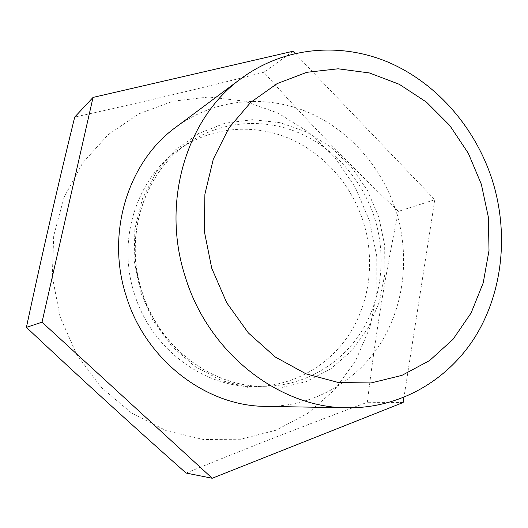 <?xml version="1.0" encoding="UTF-8"?>
<svg xmlns="http://www.w3.org/2000/svg" width="528" height="528" viewBox="0 0 528 528"><rect width="100%" height="100%" fill="white"/><g stroke="black" fill="none" stroke-linecap="round" stroke-linejoin="round"><path stroke-width="0.4" stroke-dasharray="2.64 1.98" d="M175.864 127.202C213.787 99.185 263.584 94.268 305.996 111.395C348.394 128.799 382.001 166.782 396.224 211.616C410.038 256.126 404.395 305.976 380.028 344.289C355.489 382.378 312.517 406.982 265.802 406.375M134.303 293.416C116.47 238.702 137.564 176.398 180.629 148.262C212.744 126.654 253.869 123.611 288.882 138.296C323.875 153.212 351.589 184.78 363.389 221.998C374.854 258.938 370.333 300.234 350.539 332.29C330.594 364.168 295.706 385.301 257.38 386.496C205.247 388.865 151.048 349.358 134.303 293.416M60.106 316.879L52.305 276.514L53.704 235.838L64.086 197.267L82.645 162.967L108.088 134.732L138.791 113.876L172.953 101.198L208.712 96.994L244.292 101.125L278.058 113.098L308.563 132.106L334.58 157.139L355.1 187.018L369.343 220.433L376.735 255.994L376.952 292.228L369.877 327.617L355.661 360.617L334.732 389.684L307.824 413.338L275.999 430.234L240.643 439.23L203.465 439.52L166.406 430.742L131.564 413.054L101.026 387.202L76.692 354.526L60.106 316.879M186.087 473.048C248.51 447.506 308.933 423.911 367.349 402.27C375.236 336.785 385.598 273.141 398.435 211.339C352.565 167.884 307.718 121.526 263.888 72.263C203.597 87.701 140.54 102.63 74.719 117.058M403.148 402.514L367.349 402.27M295.053 53.427L434.808 199.729L398.435 211.339M434.808 199.729L403.946 397.393M292.981 51.262L263.888 72.263M140.276 291.436L134.119 260.192L134.884 228.71L142.448 198.779L156.262 172.055L175.428 149.912L198.766 133.419L224.941 123.242L252.562 119.684L280.229 122.72L306.649 132.007L330.647 146.949L351.199 166.762L367.468 190.496L378.787 217.087L384.681 245.368L384.879 274.124L379.309 302.108L368.122 328.046L351.707 350.704L330.68 368.94L305.93 381.718L278.579 388.225L249.949 387.915L221.542 380.582L194.918 366.432L171.613 346.097L153.028 320.628L140.276 291.436M374.728 218.368C386.43 256.06 381.902 298.188 361.838 330.898C341.609 363.429 306.148 385.018 267.128 386.232C214.051 388.654 158.73 348.249 141.603 291.04C123.367 235.079 144.844 171.422 188.694 142.784C221.397 120.787 263.254 117.784 298.881 132.838C334.488 148.137 362.69 180.385 374.728 218.368M180.629 148.262L188.694 142.784C145.114 171.197 123.512 234.821 141.808 290.968C158.994 348.374 214.408 388.681 267.128 386.232L257.38 386.496"/><path stroke-width="0.79" d="M211.721 268.178L204.323 231.257L204.897 194.172L213.319 159.086L228.928 127.954L250.661 102.392L277.147 83.602L306.834 72.31L338.111 68.798L369.422 72.95L399.307 84.308L426.459 102.135L449.764 125.492L468.303 153.265L481.338 184.239L488.347 217.094L489.014 250.457L483.219 282.902L471.101 312.992L453.024 339.313L429.64 360.518L401.894 375.395L371.006 382.958L338.461 382.523L305.969 373.817L275.332 357.04L248.358 332.937L226.71 302.749L211.721 268.178M185.176 276.507C160.862 201.683 186.734 117.546 241.276 78.428C284.698 46.385 341.438 41.956 389.598 62.799C437.758 83.985 475.919 128.621 492.499 180.82C508.603 232.65 503.072 290.459 476.21 335.115C449.143 379.48 400.851 408.461 347.384 407.794C279.259 407.933 208.171 352.994 185.176 276.507M347.384 407.794L265.802 406.375C206.237 406.388 145.438 360.129 126.126 295.812C105.686 232.894 128.231 161.489 175.864 127.202L241.276 78.428M42.029 322.186L93.053 97.409L74.719 117.058C57.928 185.315 41.824 255.42 26.4 327.373C80.071 377.824 133.294 426.38 186.087 473.048L212.223 478.256L42.029 322.186L26.4 327.373M403.946 397.393L403.148 402.514L212.223 478.256M93.053 97.409L292.981 51.262L295.053 53.427"/></g></svg>
